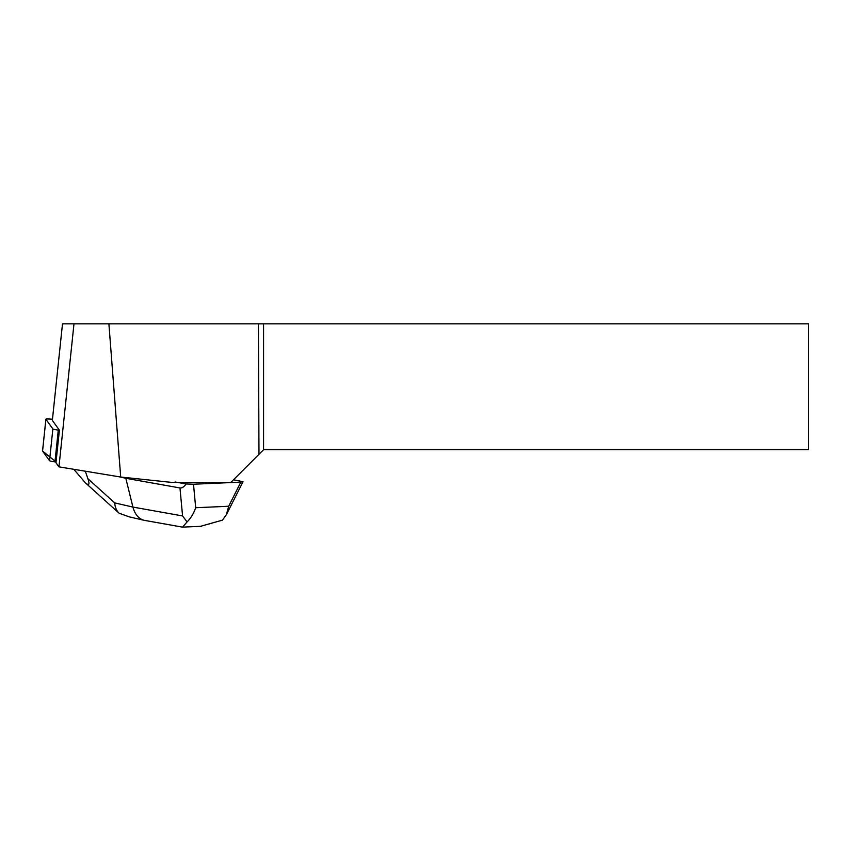<?xml version="1.0" encoding="UTF-8"?>
<svg xmlns="http://www.w3.org/2000/svg" width="851" height="851" viewBox="0 0 851 851"><rect width="100%" height="100%" fill="white"/><g stroke="black" fill="none" stroke-linecap="round" stroke-linejoin="round"><path stroke-width="1.28" d="M52.475 419.277L52.443 419.277A6.021 0.628 6 0 0 45.89 419.213A6.021 0.628 6 0 0 45.911 419.277L52.868 428.925A6.021 0.628 6 0 0 58.293 430.063L59.389 430.18L55.964 462.721L58.953 466.848L120.704 477.039L108.896 323.859L73.984 323.859L58.953 466.848M45.911 419.277L42.571 451.062L56.049 461.965L54.953 461.848A6.021 0.628 -174 0 1 49.528 460.71L42.571 451.062A6.021 0.628 -174 0 1 42.55 450.998A6.021 0.628 -174 0 1 42.582 450.945M258.981 454.317L258.417 323.859L808.45 323.859L808.45 449.732L263.565 449.732L230.887 482.411L171.828 482.411L120.704 477.039M258.417 323.859L108.896 323.859M59.389 430.18L52.347 420.426L62.495 323.859L73.984 323.859M263.565 323.859L263.565 449.732M186.135 483.953L193.496 484.23L195.687 507.728C193.741 513.451 190.869 518.174 187.071 521.897L182.55 527.141L144.149 520.301C138.649 518.812 134.905 514.398 132.926 507.079L182.571 515.94L179.965 487.953C181.933 488.24 183.997 486.91 186.135 483.953L175.146 481.996M179.965 487.953L125.82 478.294L125.895 477.581M233.525 479.773L243.024 481.709L226.409 514.653M119.587 476.858L125.82 478.294L132.926 507.079L114.683 502.877C115.076 507.409 116.555 510.855 119.119 513.227L129.373 516.897M200.485 526.322L222.43 520.142L226.366 514.738L228.674 506.26L240.854 482.123L193.496 484.23M240.854 482.123L243.024 481.709M85.323 471.209L87.908 478.73C89.919 484.719 89.025 486.027 85.206 482.655L73.803 469.305M182.571 515.94L187.071 521.897M58.293 430.063L54.953 461.848M49.528 460.71L52.868 428.925M195.687 507.728L228.674 506.26M87.908 478.73L114.683 502.877M45.89 419.213L42.55 450.998M201.666 526.28L182.55 527.12M144.149 520.301L129.054 516.823M85.206 482.655L119.066 513.185"/></g></svg>
